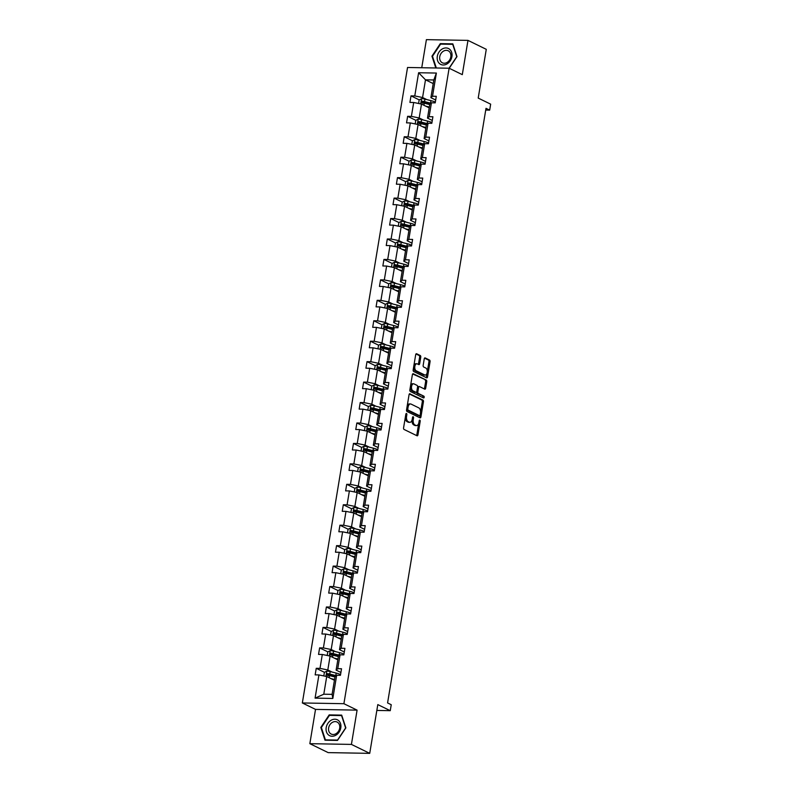 <?xml version="1.0" encoding="UTF-8"?>
<svg xmlns="http://www.w3.org/2000/svg" width="793" height="793" viewBox="0 0 793 793"><rect width="100%" height="100%" fill="white"/><g stroke="black" fill="none" stroke-linecap="round" stroke-linejoin="round"><path stroke-width="1.19" d="M406.492 413.5A0.932 0.525 91 0 0 405.847 414.154L403.578 427.814A1.338 0.753 91 0 0 404.083 429.459L417.029 435.773A1.338 0.753 91 0 0 417.217 435.823A1.338 0.753 91 0 0 417.961 434.842L420.221 421.172A0.932 0.525 91 0 0 419.219 420.686L418.922 422.451A4.272 2.399 91 0 1 416.543 425.593A4.272 2.399 91 0 1 415.938 425.444L414.858 424.919A4.272 2.399 91 0 1 413.242 419.675L413.54 417.911A0.932 0.525 91 0 0 412.529 417.415L412.241 419.19A4.272 2.399 91 0 1 409.862 422.332A4.272 2.399 91 0 1 409.257 422.173L408.177 421.648A4.272 2.399 91 0 1 406.561 416.414L406.849 414.64A0.932 0.525 91 0 0 406.492 413.5M369.726 753.35L328.163 752.616L309.845 743.675L351.418 744.409L369.726 753.35L377.805 704.6L390.255 710.677L391.236 704.719L387.579 702.925L486.01 108.334L489.678 110.128L490.659 104.161L478.209 98.084L486.278 49.325L467.969 40.384L426.396 39.65L421.747 67.732M420.756 357.167A1.338 0.753 91 0 0 420.25 355.522L416.622 353.757A1.338 0.753 91 0 0 416.434 353.708A1.338 0.753 91 0 0 415.691 354.689L413.173 369.865A1.338 0.753 91 0 0 413.678 371.501L426.624 377.825A1.338 0.753 91 0 0 426.812 377.874A1.338 0.753 91 0 0 427.556 376.893L430.064 361.707A1.338 0.753 91 0 0 429.558 360.072L425.177 357.93A1.338 0.753 91 0 0 424.989 357.881A1.338 0.753 91 0 0 424.245 358.862L423.165 365.365A1.338 0.753 91 0 0 423.67 367L425.851 368.061A3.568 2.002 91 0 1 427.258 371.996A3.568 2.002 91 0 1 425.217 375.069A3.568 2.002 91 0 1 424.711 374.94L416.186 370.787A3.568 2.002 91 0 1 414.779 366.852A3.568 2.002 91 0 1 416.821 363.779A3.568 2.002 91 0 1 417.326 363.898L418.744 364.592A1.338 0.753 91 0 0 418.942 364.641A1.338 0.753 91 0 0 419.675 363.66L420.756 357.167L419.636 357.147A1.338 0.753 91 0 0 419.13 355.502L415.978 353.965M351.418 744.409L357.088 710.131L343.904 703.698L449.116 68.218L462.299 74.651L467.969 40.384M409.991 393.754A1.338 0.753 91 0 0 409.803 393.715A1.338 0.753 91 0 0 409.059 394.696L406.551 409.872A1.338 0.753 91 0 0 407.057 411.508L420.003 417.832A1.338 0.753 91 0 0 420.191 417.881A1.338 0.753 91 0 0 420.934 416.9L423.442 401.714A1.338 0.753 91 0 0 422.937 400.078L409.614 393.754M409.862 389.869L412.38 374.692A1.338 0.753 91 0 1 413.113 373.711A1.338 0.753 91 0 1 413.312 373.751L426.247 380.075A1.338 0.753 91 0 1 426.753 381.711L425.682 388.213A1.338 0.753 91 0 1 424.939 389.194A1.338 0.753 91 0 1 424.751 389.145L419.497 386.578A1.338 0.753 91 0 0 419.309 386.538A1.338 0.753 91 0 0 418.565 387.519L417.852 391.831A1.338 0.753 91 0 0 418.357 393.467L423.819 396.133A0.932 0.525 91 0 1 423.521 397.937L410.368 391.504A1.338 0.753 91 0 1 409.862 389.869M435.674 100.007L430.886 97.668L433.811 79.974L436.368 73.055L432.522 96.25L436.289 96.31L435.208 102.862L431.442 102.803L429.142 116.69L432.909 116.759L431.818 123.311L428.061 123.242L425.762 137.139L429.519 137.199L428.438 143.751L424.671 143.692L422.372 157.579L426.138 157.648L425.048 164.201L421.291 164.131L418.991 178.028L422.748 178.088L421.668 184.64L417.901 184.581L415.601 198.468L419.368 198.537L418.288 205.09L414.521 205.02L412.221 218.918L415.988 218.977L414.898 225.529L411.131 225.47L408.831 239.357L412.598 239.427L411.517 245.979L407.751 245.909L405.451 259.807L409.218 259.866L408.127 266.418L404.361 266.359L402.061 280.246L405.828 280.316L404.747 286.868L400.98 286.798L398.681 300.696L402.447 300.755L401.357 307.307L397.6 307.248L395.301 321.135L399.057 321.205L397.977 327.757L394.21 327.687L391.911 341.585L395.677 341.644L394.587 348.196L390.83 348.137L388.53 362.024L392.287 362.094L391.207 368.646L387.44 368.576L385.14 382.474L388.907 382.533L387.827 389.085L384.06 389.026L381.76 402.913L385.527 402.983L384.436 409.535L380.67 409.466L378.37 423.353L382.137 423.422L381.056 429.975L377.29 429.915L374.99 443.802L378.757 443.872L377.666 450.424L373.899 450.355L371.6 464.242L375.367 464.311L374.286 470.864L370.519 470.804L368.22 484.692L371.986 484.761L370.896 491.313L367.139 491.244L364.839 505.131L368.596 505.2L367.516 511.753L363.749 511.683L361.449 525.581L365.216 525.65L364.126 532.202L360.369 532.133L358.069 546.02L361.826 546.09L360.746 552.642L356.979 552.572L354.679 566.47L358.446 566.539L357.365 573.091L353.599 573.022L351.299 586.909L355.066 586.979L353.975 593.531L350.209 593.461L347.909 607.359L351.676 607.428L350.595 613.98L346.828 613.911L344.529 627.798L348.296 627.868L347.205 634.42L343.448 634.35L341.149 648.248L344.905 648.317L343.825 654.869L340.058 654.8L337.759 668.687L341.525 668.757L340.435 675.309L336.678 675.24L332.832 698.445L315.079 698.127L318.925 674.932L315.158 674.863L316.248 668.311L320.005 668.38L322.305 654.483L318.548 654.423L319.629 647.871L323.395 647.931L325.695 634.043L321.928 633.974L323.009 627.422L326.775 627.491L329.075 613.594L325.308 613.534L326.399 606.982L330.166 607.041L332.465 593.154L328.699 593.085L329.779 586.533L333.546 586.602L335.845 572.705L332.079 572.645L333.169 566.093L336.926 566.152L339.226 552.265L335.469 552.196L336.549 545.643L340.316 545.713L342.616 531.816L338.849 531.756L339.939 525.204L343.696 525.263L345.996 511.376L342.239 511.307L343.319 504.754L347.086 504.824L349.386 490.926L345.619 490.867L346.71 484.315L350.466 484.374L352.766 470.487L349.009 470.418L350.09 463.865L353.856 463.935L356.156 450.037L352.389 449.978L353.47 443.426L357.237 443.485L359.536 429.598L355.77 429.528L356.86 422.976L360.627 423.046L362.926 409.148L359.16 409.089L360.24 402.537L364.007 402.596L366.307 388.709L362.54 388.639L363.63 382.087L367.387 382.157L369.687 368.259L365.93 368.2L367.01 361.648L370.777 361.707L373.077 347.82L369.31 347.75L370.4 341.198L374.157 341.268L376.457 327.37L372.7 327.311L373.781 320.759L377.547 320.818L379.847 306.931L376.08 306.861L377.161 300.309L380.927 300.378L383.227 286.481L379.46 286.422L380.551 279.87L384.318 279.929L386.617 266.042L382.85 265.972L383.931 259.42L387.698 259.489L389.997 245.602L386.231 245.533L387.321 238.98L391.088 239.04L393.387 225.153L389.621 225.083L390.701 218.531L394.468 218.6L396.768 204.713L393.001 204.644L394.091 198.091L397.848 198.151L400.148 184.263L396.391 184.194L397.471 177.642L401.238 177.711L403.538 163.824L399.771 163.754L400.861 157.202L404.618 157.272L406.918 143.374L403.161 143.305L404.242 136.753L408.008 136.822L410.308 122.935L406.541 122.865L407.622 116.313L411.389 116.383L413.688 102.485L409.922 102.416L411.012 95.864L414.779 95.933L418.615 72.738L436.368 73.055M430.886 97.668L432.522 96.25M343.904 703.698L302.341 702.965L407.543 67.484L449.116 68.218M423.422 120.03L419.19 117.969L421.489 104.071L429.201 107.838M421.489 104.071L413.688 102.485M419.19 117.969L411.389 116.383M432.294 120.457L427.496 118.107L429.796 104.22L431.442 102.803M427.496 118.107L429.142 116.69M420.042 140.48L415.8 138.408L418.099 124.521L425.811 128.288M418.099 124.521L410.308 122.935M415.8 138.408L408.008 136.822M428.914 140.896L424.116 138.557L426.416 124.66L428.061 123.242M424.116 138.557L425.762 137.139M416.652 160.92L412.419 158.848L414.719 144.96L422.431 148.727M414.719 144.96L406.918 143.374M412.419 158.848L404.618 157.272M425.524 161.346L420.726 158.996L423.026 145.109L424.671 143.692M420.726 158.996L422.372 157.579M413.272 181.369L409.029 179.297L411.329 165.41L419.051 169.177M411.329 165.41L403.538 163.824M409.029 179.297L401.238 177.711M422.144 181.785L417.346 179.446L419.646 165.549L421.291 164.131M417.346 179.446L418.991 178.028M409.892 201.809L405.649 199.737L407.949 185.849L415.661 189.616M407.949 185.849L400.148 184.263M405.649 199.737L397.848 198.151M418.754 202.235L413.966 199.886L416.266 185.998L417.901 184.581M413.966 199.886L415.601 198.468M406.502 222.258L402.259 220.186L404.559 206.299L412.281 210.066M404.559 206.299L396.768 204.713M402.259 220.186L394.468 218.6M415.373 222.674L410.576 220.335L412.875 206.438L414.521 205.02M410.576 220.335L412.221 218.918M403.122 242.698L398.879 240.626L401.179 226.739L408.891 230.505M401.179 226.739L393.387 225.153M398.879 240.626L391.088 239.04M411.983 243.124L407.196 240.775L409.495 226.887L411.131 225.47M407.196 240.775L408.831 239.357M399.731 263.147L395.489 261.075L397.789 247.188L405.51 250.955M397.789 247.188L389.997 245.602M395.489 261.075L387.698 259.489M408.603 263.563L403.806 261.224L406.105 247.327L407.751 245.909M403.806 261.224L405.451 259.807M396.351 283.587L392.109 281.515L394.408 267.628L402.12 271.394M394.408 267.628L386.617 266.042M392.109 281.515L384.318 279.929M405.213 284.003L400.425 281.664L402.725 267.776L404.361 266.359M400.425 281.664L402.061 280.246M392.961 304.036L388.729 301.964L391.028 288.067L398.74 291.844M391.028 288.067L383.227 286.481M388.729 301.964L380.927 300.378M401.833 304.453L397.035 302.113L399.335 288.216L400.98 286.798M397.035 302.113L398.681 300.696M389.581 324.476L385.339 322.404L387.638 308.517L395.35 312.283M387.638 308.517L379.847 306.931M385.339 322.404L377.547 320.818M398.453 324.892L393.655 322.553L395.955 308.665L397.6 307.248M393.655 322.553L395.301 321.135M386.191 344.925L381.958 342.854L384.258 328.956L391.97 332.733M384.258 328.956L376.457 327.37M381.958 342.854L374.157 341.268M395.063 345.342L390.265 343.002L392.565 329.105L394.21 327.687M390.265 343.002L391.911 341.585M382.811 365.365L378.568 363.293L380.868 349.406L388.59 353.172M380.868 349.406L373.077 347.82M378.568 363.293L370.777 361.707M391.683 365.781L386.885 363.442L389.185 349.554L390.83 348.137M386.885 363.442L388.53 362.024M379.431 385.814L375.188 383.743L377.488 369.845L385.2 373.622M377.488 369.845L369.687 368.259M375.188 383.743L367.387 382.157M388.292 386.231L383.505 383.891L385.804 369.994L387.44 368.576M383.505 383.891L385.14 382.474M376.041 406.254L371.798 404.182L374.098 390.295L381.82 394.062M374.098 390.295L366.307 388.709M371.798 404.182L364.007 402.596M384.912 406.67L380.115 404.331L382.414 390.443L384.06 389.026M380.115 404.331L381.76 402.913M372.66 426.703L368.418 424.632L370.718 410.734L378.43 414.511M370.718 410.734L362.926 409.148M368.418 424.632L360.627 423.046M381.522 427.12L376.734 424.78L379.034 410.883L380.67 409.466M376.734 424.78L378.37 423.353M369.27 447.143L365.028 445.071L367.328 431.184L375.049 434.951M367.328 431.184L359.536 429.598M365.028 445.071L357.237 443.485M378.142 447.559L373.344 445.22L375.644 431.333L377.29 429.915M373.344 445.22L374.99 443.802M365.89 467.592L361.648 465.521L363.947 451.623L371.659 455.4M363.947 451.623L356.156 450.037M361.648 465.521L353.856 463.935M374.752 468.009L369.964 465.669L372.264 451.772L373.899 450.355M369.964 465.669L371.6 464.242M362.5 488.032L358.267 485.96L360.567 472.073L368.279 475.84M360.567 472.073L352.766 470.487M358.267 485.96L350.466 484.374M371.372 488.448L366.574 486.109L368.874 472.222L370.519 470.804M366.574 486.109L368.22 484.692M359.12 508.482L354.877 506.41L357.177 492.512L364.889 496.279M357.177 492.512L349.386 490.926M354.877 506.41L347.086 504.824M367.992 508.898L363.194 506.558L365.494 492.661L367.139 491.244M363.194 506.558L364.839 505.131M355.73 528.921L351.497 526.849L353.797 512.962L361.509 516.729M353.797 512.962L345.996 511.376M351.497 526.849L343.696 525.263M364.602 529.337L359.804 526.998L362.104 513.111L363.749 511.683M359.804 526.998L361.449 525.581M352.35 549.371L348.107 547.299L350.407 533.402L358.129 537.168M350.407 533.402L342.616 531.816M348.107 547.299L340.316 545.713M361.221 549.787L356.424 547.448L358.723 533.55L360.369 532.133M356.424 547.448L358.069 546.02M348.97 569.81L344.727 567.738L347.027 553.851L354.739 557.618M347.027 553.851L339.226 552.265M344.727 567.738L336.926 566.152M357.831 570.226L353.044 567.887L355.343 554L356.979 552.572M353.044 567.887L354.679 566.47M345.579 590.26L341.337 588.188L343.637 574.291L351.358 578.057M343.637 574.291L335.845 572.705M341.337 588.188L333.546 586.602M354.451 590.676L349.654 588.337L351.953 574.439L353.599 573.022M349.654 588.337L351.299 586.909M342.199 610.699L337.957 608.627L340.256 594.74L347.968 598.507M340.256 594.74L332.465 593.154M337.957 608.627L330.166 607.041M351.061 611.116L346.273 608.776L348.573 594.889L350.209 593.461M346.273 608.776L347.909 607.359M338.809 631.149L334.577 629.077L336.876 615.18L344.588 618.946M336.876 615.18L329.075 613.594M334.577 629.077L326.775 627.491M347.681 631.565L342.883 629.226L345.183 615.328L346.828 613.911M342.883 629.226L344.529 627.798M335.429 651.588L331.187 649.517L333.486 635.629L341.198 639.396M333.486 635.629L325.695 634.043M331.187 649.517L323.395 647.931M344.301 652.005L339.503 649.665L341.803 635.778L343.448 634.35M339.503 649.665L341.149 648.248M332.039 672.038L327.806 669.966L330.106 656.069L337.818 659.835M330.106 656.069L322.305 654.483M327.806 669.966L320.005 668.38M340.911 672.454L336.113 670.115L338.413 656.217L340.058 654.8M336.113 670.115L337.759 668.687M315.079 698.127L323.792 694.212L326.716 676.518L334.428 680.285M326.716 676.518L318.925 674.932M357.088 710.131L315.525 709.398L309.845 743.675M315.525 709.398L302.341 702.965M376.834 710.439L390.255 710.677M485.732 110.058L489.678 110.128M433.811 79.974L425.494 79.825L422.57 97.519L426.812 99.591M433.216 83.592L425.494 79.825L418.615 72.738M323.792 694.212L332.098 694.351L335.033 676.667L336.678 675.24M332.098 694.351L332.832 698.445M422.57 97.519L414.779 95.933M333.05 676.518L328.193 674.149M324.466 672.325L316.248 668.311M336.44 656.079L331.573 653.7M327.856 651.886L319.629 647.871M339.82 635.629L334.953 633.26M331.236 631.436L323.009 627.422M343.21 615.19L338.343 612.811M334.616 610.997L326.399 606.982M346.591 594.74L341.724 592.371M338.006 590.547L329.779 586.533M349.981 574.301L345.114 571.922M341.386 570.108L333.169 566.093M353.361 553.851L348.494 551.482M344.777 549.658L336.549 545.643M356.751 533.411L351.884 531.032M348.157 529.218L339.939 525.204M360.131 512.962L355.264 510.593M351.547 508.769L343.319 504.754M363.511 492.522L358.654 490.143M354.927 488.329L346.71 484.315M366.901 472.073L362.034 469.704M358.317 467.88L350.09 463.865M370.281 451.633L365.414 449.254M361.697 447.44L353.47 443.426M373.672 431.184L368.804 428.815M365.077 426.991L356.86 422.976M377.052 410.744L372.185 408.365M368.467 406.551L360.24 402.537M380.442 390.305L375.575 387.926M371.848 386.102L363.63 382.087M383.822 369.855L378.955 367.476M375.238 365.662L367.01 361.648M387.212 349.416L382.345 347.037M378.618 345.213L370.4 341.198M390.592 328.966L385.725 326.587M382.008 324.773L373.781 320.759M393.972 308.527L389.115 306.148M385.388 304.324L377.161 300.309M397.362 288.077L392.495 285.698M388.778 283.884L380.551 279.87M400.743 267.637L395.876 265.259M392.158 263.435L383.931 259.42M404.133 247.188L399.266 244.809M395.538 242.995L387.321 238.98M407.513 226.748L402.646 224.369M398.929 222.546L390.701 218.531M410.903 206.299L406.036 203.92M402.309 202.106L394.091 198.091M414.283 185.859L409.416 183.48M405.699 181.656L397.471 177.642M417.673 165.41L412.806 163.031M409.079 161.217L400.861 157.202M421.053 144.97L416.186 142.591M412.469 140.777L404.242 136.753M424.433 124.521L419.576 122.142M415.849 120.328L407.622 116.313M427.824 104.081L422.956 101.702M419.239 99.888L411.012 95.864M329.184 714.899L320.828 727.439L324.991 740.196L337.511 740.414L345.867 727.875L341.704 715.117L329.184 714.899L330.166 715.385M449.225 68.267L456.996 56.62L452.823 43.863L440.303 43.645L431.957 56.174L435.803 67.98M405.352 417.138A4.272 2.399 91 0 0 407.057 421.628L408.177 421.648M409.862 422.332L408.732 422.312A4.272 2.399 91 0 1 408.127 422.154L407.057 421.628M412.092 419.864A4.272 2.399 91 0 0 413.738 424.899L414.858 424.919M416.543 425.593L415.423 425.573A4.272 2.399 91 0 1 414.818 425.425L413.738 424.899M416.553 435.545A1.338 0.753 91 0 0 416.84 434.822L418.763 423.155M420.548 412.38L422.322 401.694A1.338 0.753 91 0 0 421.817 400.059L409.347 393.972M419.517 417.594A1.338 0.753 91 0 0 419.804 416.88L420.062 415.304M407.79 408.95A0.932 0.525 91 0 0 408.147 410.1L419.507 415.641A0.932 0.525 91 0 0 420.161 414.987L420.468 413.123A4.272 2.399 91 0 0 418.843 407.889L411.081 404.093A4.272 2.399 91 0 0 410.477 403.944A4.272 2.399 91 0 0 408.098 407.087L407.79 408.95L406.71 408.93M406.65 409.277A0.932 0.525 91 0 0 407.027 410.08L408.147 410.1M418.645 415.631A0.932 0.525 91 0 1 418.387 415.621L407.027 410.08M410.477 403.944L409.357 403.924A4.272 2.399 91 0 0 407.136 406.353M412.657 373.969L426.247 380.075M424.265 388.907A1.338 0.753 91 0 0 424.552 388.193L425.633 381.691A1.338 0.753 91 0 0 425.127 380.055M418.377 386.558A1.338 0.753 91 0 0 418.189 386.518A1.338 0.753 91 0 0 417.544 387.113M416.741 391.722L416.731 391.811A1.338 0.753 91 0 0 417.237 393.447L423.819 396.133M422.927 397.64A0.932 0.525 91 0 0 422.699 396.113M414.055 383.921A3.568 2.002 91 0 0 413.549 383.792A3.568 2.002 91 0 0 411.508 386.875A3.568 2.002 91 0 0 412.915 390.8L415.919 392.267A1.338 0.753 91 0 0 416.107 392.317A1.338 0.753 91 0 0 416.85 391.336L417.564 387.024A1.338 0.753 91 0 0 417.059 385.388L414.055 383.921M413.549 383.792L412.419 383.772A3.568 2.002 91 0 0 410.437 386.389M410.437 386.419A3.568 2.002 91 0 0 411.785 390.78L412.915 390.8M415.175 392.257A1.338 0.753 91 0 1 414.977 392.297A1.338 0.753 91 0 1 414.789 392.248L411.785 390.78M418.268 364.364A1.338 0.753 91 0 0 418.555 363.64L419.636 357.147M416.821 363.779L415.701 363.759A3.568 2.002 91 0 0 413.857 365.742M413.639 367.06A3.568 2.002 91 0 0 415.066 370.767L416.186 370.787M425.217 375.069L424.096 375.049A3.568 2.002 91 0 1 423.581 374.92L415.066 370.767M427.278 371.758L428.944 361.687A1.338 0.753 91 0 0 428.438 360.052L424.533 358.149M426.138 377.587A1.338 0.753 91 0 0 426.426 376.873L427.06 373.087M321.433 727.736L320.828 727.439M432.562 56.472L431.957 56.174M441.295 44.121L440.303 43.645M332.693 679.432L334.398 679.869A8.624 1.814 9.4 0 1 334.497 679.888M330.959 678.59L334.567 679.492M323.812 675.923L324.396 672.365L326.865 671.096A3.598 0.753 9.4 0 1 330.175 671.562L336.182 673.079A10.398 2.181 9.4 0 1 340.564 674.556M336.173 675.676A10.398 2.181 -170.6 0 0 335.766 675.567L329.759 674.05A3.598 0.753 -170.6 0 0 327.38 673.644L327.122 675.21A3.598 0.753 9.4 0 1 329.501 675.626L334.973 677.004M328.183 675.725L328.441 674.159L335.062 675.805A8.624 1.814 9.4 0 1 335.806 675.993M336.073 658.993L337.778 659.419A8.624 1.814 9.4 0 1 337.877 659.449M334.339 658.14L337.947 659.052M327.192 655.484L327.787 651.915L330.245 650.647A3.598 0.753 9.4 0 1 333.556 651.122L339.563 652.629A10.398 2.181 9.4 0 1 343.944 654.116M339.563 655.226A10.398 2.181 -170.6 0 0 339.146 655.127L333.149 653.61A3.598 0.753 -170.6 0 0 330.77 653.194L330.512 654.77A3.598 0.753 9.4 0 1 332.882 655.177L338.363 656.564M331.563 655.286L331.821 653.71L338.452 655.355A8.624 1.814 9.4 0 1 339.186 655.553M339.463 638.543L341.159 638.98A8.624 1.814 9.4 0 1 341.268 638.999M337.729 637.701L341.327 638.603M330.582 635.034L331.167 631.476L333.635 630.207A3.598 0.753 9.4 0 1 336.946 630.673L342.943 632.19A10.398 2.181 9.4 0 1 347.334 633.666M342.943 634.787A10.398 2.181 -170.6 0 0 342.536 634.678L336.529 633.161A3.598 0.753 -170.6 0 0 334.15 632.755L333.893 634.321A3.598 0.753 9.4 0 1 336.272 634.737L341.743 636.115M334.943 634.836L335.211 633.27L341.833 634.915A8.624 1.814 9.4 0 1 342.576 635.104M328.619 735.042A8.832 7.068 -64 0 0 339.117 732.098A8.832 7.068 -64 0 0 338.363 720.421A8.832 7.068 -64 0 0 327.876 723.355A8.832 7.068 -64 0 0 328.619 735.042M330.473 733.594A6.691 5.353 -64 0 0 331.226 734.06A6.691 5.353 -64 0 0 338.71 730.898A6.691 5.353 -64 0 0 337.848 722.522A6.691 5.353 -64 0 0 337.094 722.046A6.691 5.353 -64 0 0 329.61 725.218A6.691 5.353 -64 0 0 330.473 733.594M329.452 715.365L341.585 715.583L345.619 727.944L337.531 740.087L325.398 739.879L321.363 727.518L329.452 715.365M326.092 740.216L325.398 739.879M439.748 63.787A8.832 7.068 -64 0 0 450.236 60.843A8.832 7.068 -64 0 0 449.492 49.156A8.832 7.068 -64 0 0 438.995 52.1A8.832 7.068 -64 0 0 439.748 63.787M441.602 62.33A6.691 5.353 -64 0 0 442.355 62.806A6.691 5.353 -64 0 0 449.829 59.634A6.691 5.353 -64 0 0 448.977 51.258A6.691 5.353 -64 0 0 448.223 50.792A6.691 5.353 -64 0 0 440.739 53.954A6.691 5.353 -64 0 0 441.602 62.33M436.319 67.99L432.492 56.253L440.581 44.111L452.714 44.329L456.748 56.68L449.066 68.218M342.844 618.104L344.549 618.53A8.624 1.814 9.4 0 1 344.648 618.56M341.109 617.251L344.717 618.163M333.962 614.595L334.557 611.026L337.015 609.758A3.598 0.753 9.4 0 1 340.326 610.233L346.333 611.74A10.398 2.181 9.4 0 1 350.714 613.227M346.333 614.337A10.398 2.181 -170.6 0 0 345.917 614.238L339.919 612.721A3.598 0.753 -170.6 0 0 337.54 612.305L337.283 613.881A3.598 0.753 9.4 0 1 339.652 614.288L345.133 615.675M338.333 614.397L338.591 612.82L345.223 614.466A8.624 1.814 9.4 0 1 345.956 614.664M346.234 597.654L347.929 598.091A8.624 1.814 9.4 0 1 348.038 598.11M344.499 596.812L348.097 597.714M337.352 594.145L337.937 590.587L340.405 589.318A3.598 0.753 9.4 0 1 343.716 589.784L349.713 591.3A10.398 2.181 9.4 0 1 354.104 592.777M349.713 593.898A10.398 2.181 -170.6 0 0 349.307 593.788L343.3 592.272A3.598 0.753 -170.6 0 0 340.921 591.865L340.663 593.432A3.598 0.753 9.4 0 1 343.042 593.848L348.514 595.226M341.714 593.947L341.981 592.381L348.603 594.026A8.624 1.814 9.4 0 1 349.346 594.215M349.614 577.215L351.319 577.641A8.624 1.814 9.4 0 1 351.418 577.671M347.879 576.362L351.487 577.274M340.732 573.706L341.327 570.137L343.785 568.868A3.598 0.753 9.4 0 1 347.096 569.344L353.103 570.851A10.398 2.181 9.4 0 1 357.484 572.338M353.103 573.448A10.398 2.181 -170.6 0 0 352.687 573.349L346.68 571.832A3.598 0.753 -170.6 0 0 344.311 571.416L344.043 572.992A3.598 0.753 9.4 0 1 346.422 573.398L351.894 574.786M345.104 573.508L345.361 571.931L351.993 573.577A8.624 1.814 9.4 0 1 352.726 573.775M353.004 556.765L354.699 557.201A8.624 1.814 9.4 0 1 354.808 557.221M351.269 555.923L354.868 556.835M344.122 553.256L344.707 549.698L347.175 548.429A3.598 0.753 9.4 0 1 350.476 548.895L356.483 550.411A10.398 2.181 9.4 0 1 360.874 551.888M356.483 553.008A10.398 2.181 -170.6 0 0 356.077 552.899L350.07 551.383A3.598 0.753 -170.6 0 0 347.691 550.976L347.433 552.543A3.598 0.753 9.4 0 1 349.812 552.959L355.284 554.337M348.484 553.058L348.742 551.492L355.373 553.137A8.624 1.814 9.4 0 1 356.107 553.326M356.384 536.326L358.089 536.752A8.624 1.814 9.4 0 1 358.188 536.782M354.649 535.473L358.258 536.385M347.503 532.817L348.087 529.248L350.556 527.979A3.598 0.753 9.4 0 1 353.866 528.455L359.873 529.962A10.398 2.181 9.4 0 1 364.255 531.449M359.873 532.559A10.398 2.181 -170.6 0 0 359.457 532.46L353.45 530.943A3.598 0.753 -170.6 0 0 351.081 530.527L350.813 532.103A3.598 0.753 9.4 0 1 353.192 532.509L358.664 533.897M351.874 532.618L352.132 531.042L358.763 532.688A8.624 1.814 9.4 0 1 359.497 532.886M359.774 515.876L361.469 516.312A8.624 1.814 9.4 0 1 361.578 516.332M358.03 515.034L361.638 515.946M350.883 512.367L351.477 508.809L353.936 507.54A3.598 0.753 9.4 0 1 357.246 508.006L363.253 509.522A10.398 2.181 9.4 0 1 367.635 510.999M363.253 512.119A10.398 2.181 -170.6 0 0 362.847 512.01L356.84 510.494A3.598 0.753 -170.6 0 0 354.461 510.087L354.203 511.654A3.598 0.753 9.4 0 1 356.572 512.07L362.054 513.448M355.254 512.169L355.512 510.603L362.143 512.248A8.624 1.814 9.4 0 1 362.877 512.437M363.154 495.437L364.859 495.863A8.624 1.814 9.4 0 1 364.958 495.893M361.42 494.584L365.028 495.496M354.273 491.928L354.858 488.359L357.326 487.09A3.598 0.753 9.4 0 1 360.637 487.566L366.644 489.073A10.398 2.181 9.4 0 1 371.025 490.56M366.634 491.67A10.398 2.181 -170.6 0 0 366.227 491.571L360.22 490.054A3.598 0.753 -170.6 0 0 357.841 489.638L357.584 491.214A3.598 0.753 9.4 0 1 359.963 491.63L365.434 493.008M358.644 491.729L358.902 490.153L365.523 491.799A8.624 1.814 9.4 0 1 366.267 491.997M366.535 474.987L368.239 475.423A8.624 1.814 9.4 0 1 368.339 475.443M364.8 474.145L368.408 475.057M357.653 471.478L358.248 467.92L360.706 466.651A3.598 0.753 9.4 0 1 364.017 467.117L370.024 468.633A10.398 2.181 9.4 0 1 374.405 470.11M370.024 471.23A10.398 2.181 -170.6 0 0 369.607 471.121L363.61 469.605A3.598 0.753 -170.6 0 0 361.231 469.198L360.974 470.764A3.598 0.753 9.4 0 1 363.343 471.181L368.824 472.559M362.024 471.28L362.282 469.714L368.914 471.359A8.624 1.814 9.4 0 1 369.647 471.548M369.925 454.548L371.62 454.974A8.624 1.814 9.4 0 1 371.729 455.004M368.19 453.695L371.788 454.607M361.043 451.039L361.628 447.47L364.096 446.201A3.598 0.753 9.4 0 1 367.407 446.677L373.404 448.194A10.398 2.181 9.4 0 1 377.795 449.671M373.404 450.781A10.398 2.181 -170.6 0 0 372.997 450.682L366.99 449.165A3.598 0.753 -170.6 0 0 364.611 448.749L364.354 450.325A3.598 0.753 9.4 0 1 366.733 450.741L372.204 452.119M365.404 450.84L365.672 449.264L372.294 450.91A8.624 1.814 9.4 0 1 373.037 451.108M373.305 434.098L375.01 434.534A8.624 1.814 9.4 0 1 375.109 434.554M371.57 433.256L375.178 434.167M364.423 430.589L365.018 427.031L367.476 425.762A3.598 0.753 9.4 0 1 370.787 426.228L376.794 427.744A10.398 2.181 9.4 0 1 381.175 429.221M376.794 430.341A10.398 2.181 -170.6 0 0 376.378 430.232L370.381 428.716A3.598 0.753 -170.6 0 0 368.002 428.309L367.744 429.875A3.598 0.753 9.4 0 1 370.113 430.292L375.595 431.67M368.795 430.391L369.052 428.825L375.684 430.47A8.624 1.814 9.4 0 1 376.417 430.658M376.695 413.659L378.39 414.085A8.624 1.814 9.4 0 1 378.499 414.115M374.96 412.806L378.558 413.718M367.813 410.15L368.398 406.581L370.866 405.312A3.598 0.753 9.4 0 1 374.177 405.788L380.174 407.305A10.398 2.181 9.4 0 1 384.565 408.782M380.174 409.892A10.398 2.181 -170.6 0 0 379.768 409.793L373.761 408.276A3.598 0.753 -170.6 0 0 371.382 407.86L371.124 409.436A3.598 0.753 9.4 0 1 373.503 409.852L378.975 411.23M372.175 409.951L372.442 408.375L379.064 410.021A8.624 1.814 9.4 0 1 379.807 410.219M380.075 393.209L381.78 393.645A8.624 1.814 9.4 0 1 381.879 393.665M378.34 392.366L381.948 393.278M371.193 389.7L371.788 386.141L374.246 384.873A3.598 0.753 9.4 0 1 377.557 385.339L383.564 386.855A10.398 2.181 9.4 0 1 387.946 388.332M383.564 389.452A10.398 2.181 -170.6 0 0 383.148 389.343L377.141 387.827A3.598 0.753 -170.6 0 0 374.772 387.42L374.504 388.996A3.598 0.753 9.4 0 1 376.883 389.403L382.355 390.78M375.565 389.502L375.823 387.936L382.454 389.581A8.624 1.814 9.4 0 1 383.188 389.769M383.465 372.769L385.16 373.196A8.624 1.814 9.4 0 1 385.269 373.225M381.73 371.917L385.329 372.829M374.574 369.26L375.168 365.692L377.637 364.423A3.598 0.753 9.4 0 1 380.937 364.899L386.944 366.416A10.398 2.181 9.4 0 1 391.336 367.893M386.944 369.003A10.398 2.181 -170.6 0 0 386.538 368.904L380.531 367.387A3.598 0.753 -170.6 0 0 378.152 366.971L377.894 368.547A3.598 0.753 9.4 0 1 380.273 368.963L385.745 370.341M378.945 369.062L379.203 367.486L385.834 369.132A8.624 1.814 9.4 0 1 386.568 369.33M386.845 352.32L388.55 352.756A8.624 1.814 9.4 0 1 388.649 352.776M385.111 351.477L388.719 352.389M377.964 348.811L378.548 345.252L381.017 343.984A3.598 0.753 9.4 0 1 384.327 344.449L390.334 345.966A10.398 2.181 9.4 0 1 394.716 347.443M390.334 348.563A10.398 2.181 -170.6 0 0 389.918 348.454L383.911 346.938A3.598 0.753 -170.6 0 0 381.542 346.531L381.274 348.107A3.598 0.753 9.4 0 1 383.653 348.514L389.125 349.891M382.335 348.613L382.593 347.047L389.224 348.692A8.624 1.814 9.4 0 1 389.958 348.89M390.235 331.88L391.93 332.307A8.624 1.814 9.4 0 1 392.039 332.336M388.491 331.028L392.099 331.94M381.344 328.371L381.939 324.803L384.397 323.534A3.598 0.753 9.4 0 1 387.708 324.01L393.715 325.526A10.398 2.181 9.4 0 1 398.096 327.003M393.715 328.114A10.398 2.181 -170.6 0 0 393.298 328.015L387.301 326.498A3.598 0.753 -170.6 0 0 384.922 326.082L384.664 327.658A3.598 0.753 9.4 0 1 387.034 328.074L392.515 329.452M385.715 328.173L385.973 326.597L392.604 328.243A8.624 1.814 9.4 0 1 393.338 328.441M393.615 311.431L395.32 311.867A8.624 1.814 9.4 0 1 395.42 311.887M391.881 310.588L395.489 311.5M384.734 307.922L385.319 304.363L387.787 303.095A3.598 0.753 9.4 0 1 391.098 303.56L397.105 305.077A10.398 2.181 9.4 0 1 401.486 306.554M397.095 307.674A10.398 2.181 -170.6 0 0 396.688 307.565L390.681 306.048A3.598 0.753 -170.6 0 0 388.302 305.642L388.045 307.218A3.598 0.753 9.4 0 1 390.424 307.625L395.895 309.002M389.105 307.724L389.363 306.157L395.985 307.803A8.624 1.814 9.4 0 1 396.728 308.001M396.996 290.991L398.701 291.418A8.624 1.814 9.4 0 1 398.8 291.447M395.261 290.139L398.869 291.051M388.114 287.482L388.709 283.914L391.167 282.645A3.598 0.753 9.4 0 1 394.478 283.121L400.485 284.637A10.398 2.181 9.4 0 1 404.866 286.114M400.485 287.225A10.398 2.181 -170.6 0 0 400.069 287.125L394.071 285.609A3.598 0.753 -170.6 0 0 391.692 285.193L391.435 286.769A3.598 0.753 9.4 0 1 393.804 287.185L399.285 288.563M392.485 287.284L392.743 285.708L399.375 287.353A8.624 1.814 9.4 0 1 400.108 287.552M400.386 270.542L402.081 270.978A8.624 1.814 9.4 0 1 402.19 270.998M398.651 269.699L402.249 270.611M391.504 267.033L392.089 263.474L394.557 262.205A3.598 0.753 9.4 0 1 397.868 262.671L403.865 264.188A10.398 2.181 9.4 0 1 408.256 265.665M403.865 266.785A10.398 2.181 -170.6 0 0 403.459 266.676L397.452 265.159A3.598 0.753 -170.6 0 0 395.073 264.753L394.815 266.329A3.598 0.753 9.4 0 1 397.194 266.735L402.666 268.113M395.866 266.844L396.133 265.268L402.755 266.914A8.624 1.814 9.4 0 1 403.498 267.112M403.766 250.102L405.471 250.529A8.624 1.814 9.4 0 1 405.57 250.558M402.031 249.25L405.639 250.162M394.884 246.593L395.479 243.025L397.937 241.756A3.598 0.753 9.4 0 1 401.248 242.232L407.255 243.748A10.398 2.181 9.4 0 1 411.636 245.225M407.255 246.345A10.398 2.181 -170.6 0 0 406.839 246.236L400.842 244.72A3.598 0.753 -170.6 0 0 398.463 244.303L398.205 245.88A3.598 0.753 9.4 0 1 400.574 246.296L406.046 247.674M399.256 246.395L399.513 244.819L406.145 246.464A8.624 1.814 9.4 0 1 406.878 246.663M407.156 229.653L408.851 230.089A8.624 1.814 9.4 0 1 408.96 230.109M405.421 228.81L409.019 229.722M398.274 226.144L398.859 222.585L401.327 221.316A3.598 0.753 9.4 0 1 404.638 221.782L410.635 223.299A10.398 2.181 9.4 0 1 415.026 224.776M410.635 225.896A10.398 2.181 -170.6 0 0 410.229 225.787L404.222 224.27A3.598 0.753 -170.6 0 0 401.843 223.864L401.585 225.44A3.598 0.753 9.4 0 1 403.964 225.846L409.436 227.224M402.636 225.955L402.903 224.379L409.525 226.025A8.624 1.814 9.4 0 1 410.268 226.223M410.536 209.213L412.241 209.639A8.624 1.814 9.4 0 1 412.34 209.669M408.801 208.361L412.41 209.273M401.654 205.704L402.249 202.136L404.708 200.867A3.598 0.753 9.4 0 1 408.018 201.343L414.025 202.859A10.398 2.181 9.4 0 1 418.407 204.336M414.025 205.456A10.398 2.181 -170.6 0 0 413.609 205.347L407.602 203.831A3.598 0.753 -170.6 0 0 405.233 203.414L404.965 204.99A3.598 0.753 9.4 0 1 407.344 205.407L412.816 206.785M406.026 205.506L406.284 203.93L412.915 205.575A8.624 1.814 9.4 0 1 413.649 205.774M413.926 188.764L415.621 189.2A8.624 1.814 9.4 0 1 415.73 189.22M412.191 187.921L415.79 188.833M405.035 185.255L405.629 181.696L408.098 180.427A3.598 0.753 9.4 0 1 411.398 180.893L417.405 182.41A10.398 2.181 9.4 0 1 421.797 183.887M417.405 185.007A10.398 2.181 -170.6 0 0 416.999 184.898L410.992 183.391A3.598 0.753 -170.6 0 0 408.613 182.975L408.355 184.551A3.598 0.753 9.4 0 1 410.734 184.957L416.206 186.335M409.406 185.066L409.664 183.49L416.295 185.136A8.624 1.814 9.4 0 1 417.029 185.334M417.306 168.324L419.011 168.75A8.624 1.814 9.4 0 1 419.11 168.78M415.572 167.472L419.18 168.384M408.425 164.815L409.01 161.257L411.478 159.978A3.598 0.753 9.4 0 1 414.789 160.454L420.796 161.97A10.398 2.181 9.4 0 1 425.177 163.447M420.796 164.567A10.398 2.181 -170.6 0 0 420.379 164.458L414.372 162.942A3.598 0.753 -170.6 0 0 412.003 162.525L411.736 164.101A3.598 0.753 9.4 0 1 414.115 164.518L419.586 165.896M412.796 164.617L413.054 163.041L419.685 164.686A8.624 1.814 9.4 0 1 420.419 164.885M420.696 147.875L422.391 148.311A8.624 1.814 9.4 0 1 422.5 148.331M418.952 147.032L422.56 147.944M411.805 144.366L412.4 140.807L414.858 139.538A3.598 0.753 9.4 0 1 418.169 140.004L424.176 141.521A10.398 2.181 9.4 0 1 428.557 142.998M424.176 144.118A10.398 2.181 -170.6 0 0 423.759 144.009L417.762 142.502A3.598 0.753 -170.6 0 0 415.383 142.086L415.126 143.662A3.598 0.753 9.4 0 1 417.495 144.068L422.976 145.456M416.176 144.177L416.434 142.601L423.065 144.247A8.624 1.814 9.4 0 1 423.799 144.445M424.077 127.435L425.782 127.861A8.624 1.814 9.4 0 1 425.881 127.891M422.342 126.583L425.95 127.495M415.195 123.926L415.78 120.367L418.248 119.089A3.598 0.753 9.4 0 1 421.559 119.565L427.566 121.081A10.398 2.181 9.4 0 1 431.947 122.558M427.556 123.678A10.398 2.181 -170.6 0 0 427.149 123.569L421.142 122.053A3.598 0.753 -170.6 0 0 418.763 121.636L418.506 123.212A3.598 0.753 9.4 0 1 420.885 123.629L426.356 125.007M419.556 123.728L419.824 122.152L426.446 123.797A8.624 1.814 9.4 0 1 427.189 123.995M427.457 106.996L429.162 107.422A8.624 1.814 9.4 0 1 429.261 107.442M425.722 106.143L429.33 107.055M418.575 103.477L419.17 99.918L421.628 98.649A3.598 0.753 9.4 0 1 424.939 99.115L430.946 100.632A10.398 2.181 9.4 0 1 435.327 102.109M430.946 103.229A10.398 2.181 -170.6 0 0 430.53 103.12L424.533 101.613A3.598 0.753 -170.6 0 0 422.154 101.197L421.896 102.773A3.598 0.753 9.4 0 1 424.265 103.179L429.747 104.567M422.947 103.288L423.204 101.712L429.836 103.358A8.624 1.814 9.4 0 1 430.569 103.556M405.471 416.394L406.561 416.414M408.127 422.154L409.257 422.173M412.449 417.891L413.54 417.911M412.142 419.656L413.242 419.675M414.818 425.425L415.938 425.444M419.14 421.152L420.221 421.172M416.84 434.822L417.961 434.842M405.768 414.62L406.849 414.64M421.817 400.059L422.937 400.078M422.322 401.694L423.442 401.714M419.804 416.88L420.934 416.9M418.387 415.621L419.507 415.641M407.017 407.067L408.098 407.087M425.633 381.691L426.753 381.711M424.552 388.193L425.682 388.213M417.485 387.499L418.565 387.519M416.731 391.811L417.852 391.831M417.237 393.447L418.357 393.467M414.789 392.248L415.919 392.267M418.555 363.64L419.675 363.66M423.581 374.92L424.711 374.94M428.438 360.052L429.558 360.072M428.944 361.687L430.064 361.707M426.426 376.873L427.556 376.893M419.13 355.502L420.25 355.522M326.805 671.126L325.933 676.36M336.182 673.079L335.766 675.567M329.501 675.626L329.154 677.708M330.175 671.562L329.759 674.05M328.441 674.159L327.38 673.644M330.185 650.676L329.323 655.91M339.563 652.629L339.146 655.127M332.882 655.177L332.545 657.258M333.556 651.122L333.149 653.61M331.821 653.71L330.77 653.194M333.575 630.237L332.703 635.471M342.943 632.19L342.536 634.678M336.272 634.737L335.925 636.819M336.946 630.673L336.529 633.161M335.211 633.27L334.15 632.755M336.956 609.787L336.093 615.021M346.333 611.74L345.917 614.238M339.652 614.288L339.305 616.369M340.326 610.233L339.919 612.721M338.591 612.82L337.54 612.305M340.336 589.348L339.473 594.581M349.713 591.3L349.307 593.788M343.042 593.848L342.695 595.93M343.716 589.784L343.3 592.272M341.981 592.381L340.921 591.865M343.726 568.898L342.863 574.132M353.103 570.851L352.687 573.349M346.422 573.398L346.075 575.48M347.096 569.344L346.68 571.832M345.361 571.931L344.311 571.416M347.106 548.459L346.244 553.692M356.483 550.411L356.077 552.899M349.812 552.959L349.465 555.041M350.476 548.895L350.07 551.383M348.742 551.492L347.691 550.976M350.496 528.009L349.624 533.243M359.873 529.962L359.457 532.46M353.192 532.509L352.845 534.591M353.866 528.455L353.45 530.943M352.132 531.042L351.081 530.527M353.876 507.57L353.014 512.803M363.253 509.522L362.847 512.01M356.572 512.07L356.235 514.151M357.246 508.006L356.84 510.494M355.512 510.603L354.461 510.087M357.266 487.12L356.394 492.354M366.644 489.073L366.227 491.571M359.963 491.63L359.616 493.712M360.637 487.566L360.22 490.054M358.902 490.153L357.841 489.638M360.646 466.68L359.784 471.914M370.024 468.633L369.607 471.121M363.343 471.181L363.006 473.262M364.017 467.117L363.61 469.605M362.282 469.714L361.231 469.198M364.037 446.231L363.164 451.465M373.404 448.194L372.997 450.682M366.733 450.741L366.386 452.823M367.407 446.677L366.99 449.165M365.672 449.264L364.611 448.749M367.417 425.791L366.554 431.025M376.794 427.744L376.378 430.232M370.113 430.292L369.766 432.373M370.787 426.228L370.381 428.716M369.052 428.825L368.002 428.309M370.797 405.342L369.934 410.576M380.174 407.305L379.768 409.793M373.503 409.852L373.156 411.934M374.177 405.788L373.761 408.276M372.442 408.375L371.382 407.86M374.187 384.902L373.315 390.136M383.564 386.855L383.148 389.343M376.883 389.403L376.536 391.484M377.557 385.339L377.141 387.827M375.823 387.936L374.772 387.42M377.567 364.453L376.705 369.687M386.944 366.416L386.538 368.904M380.273 368.963L379.926 371.045M380.937 364.899L380.531 367.387M379.203 367.486L378.152 366.971M380.957 344.013L380.085 349.247M390.334 345.966L389.918 348.454M383.653 348.514L383.306 350.595M384.327 344.449L383.911 346.938M382.593 347.047L381.542 346.531M384.337 323.564L383.475 328.798M393.715 325.526L393.298 328.015M387.034 328.074L386.697 330.156M387.708 324.01L387.301 326.498M385.973 326.597L384.922 326.082M387.727 303.124L386.855 308.358M397.105 305.077L396.688 307.565M390.424 307.625L390.077 309.706M391.098 303.56L390.681 306.048M389.363 306.157L388.302 305.642M391.108 282.675L390.245 287.909M400.485 284.637L400.069 287.125M393.804 287.185L393.467 289.267M394.478 283.121L394.071 285.609M392.743 285.708L391.692 285.193M394.498 262.235L393.625 267.469M403.865 264.188L403.459 266.676M397.194 266.735L396.847 268.817M397.868 262.671L397.452 265.159M396.133 265.268L395.073 264.753M397.878 241.786L397.015 247.019M407.255 243.748L406.839 246.236M400.574 246.296L400.227 248.378M401.248 242.232L400.842 244.72M399.513 244.819L398.463 244.303M401.258 221.346L400.396 226.58M410.635 223.299L410.229 225.787M403.964 225.846L403.617 227.928M404.638 221.782L404.222 224.27M402.903 224.379L401.843 223.864M404.648 200.897L403.776 206.13M414.025 202.859L413.609 205.347M407.344 205.407L406.997 207.488M408.018 201.343L407.602 203.831M406.284 203.93L405.233 203.414M408.028 180.457L407.166 185.691M417.405 182.41L416.999 184.898M410.734 184.957L410.387 187.039M411.398 180.893L410.992 183.391M409.664 183.49L408.613 182.975M411.418 160.017L410.546 165.241M420.796 161.97L420.379 164.458M414.115 164.518L413.768 166.599M414.789 160.454L414.372 162.942M413.054 163.041L412.003 162.525M414.798 139.568L413.936 144.802M424.176 141.521L423.759 144.009M417.495 144.068L417.158 146.15M418.169 140.004L417.762 142.502M416.434 142.601L415.383 142.086M418.189 119.128L417.316 124.362M427.566 121.081L427.149 123.569M420.885 123.629L420.538 125.71M421.559 119.565L421.142 122.053M419.824 122.152L418.763 121.636M421.569 98.679L420.706 103.913M430.946 100.632L430.53 103.12M424.265 103.179L423.928 105.261M424.939 99.115L424.533 101.613M423.204 101.712L422.154 101.197M418.516 415.661L419.636 415.681M418.189 386.518L419.309 386.538M414.977 392.297L416.107 392.317"/></g></svg>

